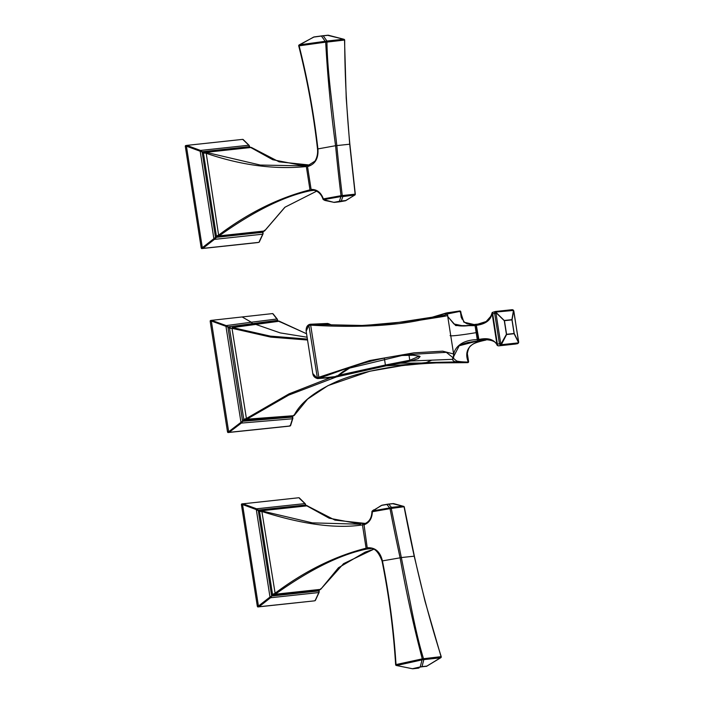 <?xml version="1.0" encoding="UTF-8"?>
<svg xmlns="http://www.w3.org/2000/svg" width="704" height="704" viewBox="0 0 704 704"><rect width="100%" height="100%" fill="white"/><g stroke="black" fill="none" stroke-linecap="round" stroke-linejoin="round"><path stroke-width="1.06" d="M432.045 317.354L445.535 313.535L445.218 315.198L403.823 321.878L364.03 325.503L316.624 324.509L360.378 325.582L391.186 323.523L445.218 315.198M475.332 324.377L463.786 326.031L453.939 323.972L447.735 316.448M447.762 316.615L455.699 325.574L475.068 325.662L475.526 324.342L476.335 325.116L475.068 325.662L476.168 332.658L477.268 332.49L476.186 325.494M479.494 323.981L475.64 324.342M290.611 425.542L292.873 418.299L292.538 416.258L294.334 414.788L293.894 415.677L246.858 419.197L288.702 395.111L336.054 377.071L342.707 371.791L351.472 366.881L336.952 376.411L319.009 378.409L343.288 369.635L404.906 354.781L446.283 352.334L452.619 357.35L453.561 356.638C452.962 351.868 457.67 339.9 477.268 339.654L478.632 339.83L478.007 340.859L459.175 345.778C459.342 345.162 462.176 344.089 467.667 342.549L478.016 340.859L477.268 339.654L476.177 332.649C454.291 336.257 449.02 336.142 450.287 335.438M459.184 345.77L453.57 356.761M482.926 340.296L485.892 340.058C471.9 341.51 463.003 349.096 468.301 362.058C462.774 361.997 458.867 361.627 456.588 360.95L453.57 358.433L453.57 356.778L452.698 357.685L452.698 359.322L410.784 361.002L418.185 358.609L420.121 356.506L413.521 355.23L398.948 355.573L412.746 355.194L419.338 356.083M486.2 339.909L486.49 339.029M431.763 360.158L426.316 362.56L455.69 361.944L467.544 362.657L468.512 361.592L467.368 357.799C466.374 356.963 467.984 346.553 471.337 345.409C473.044 343.526 477.919 341.748 485.945 340.05L486.631 339.557M474.496 324.544L467.069 323.814L464.499 322.3L461.208 317.319L460.354 311.309L463.848 322.168L474.294 324.588M459.51 311.01L460.786 311.74L461.921 319.009M467.289 353.276L468.591 361.583L467.597 362.648M459.756 310.957L446.292 312.99L445.535 313.535L446.635 314.107L460.354 311.309L459.386 311.01M328.671 323.761L331.918 325.151L327.659 323.453L310.182 324.254L328.671 323.761L328.662 324.526L328.671 323.761L327.422 323.444M319.009 378.409L310.526 324.254L309.065 324.597L306.17 331.241C305.95 327.932 306.891 325.732 308.986 324.632L310.191 324.254M310.526 324.254L316.624 324.509M446.618 314.195L447.559 315.33L453.614 353.98L442.702 351.173L413.882 352.845L369.714 360.545L317.328 377.74L308.906 325.468L310.464 325.134C355.15 327.73 391.67 326.084 420.024 320.188C447.119 315.885 449.557 315.762 446.97 314.785L445.834 314.054M453.482 356.558L453.614 354.024M452.619 357.35L453.561 356.638M456.588 360.95L455.69 361.944C453.526 361.187 452.531 360.307 452.698 359.322L453.57 358.433M399.626 362.419L400.488 363.211L410.784 361.002L409.895 360.228L385.405 365.015L386.232 365.816L400.488 363.211L467.474 362.657M438.812 362.762L386.091 365.842L336.327 376.939M431.402 317.451L446.327 312.981M409.895 360.228L419.346 356.198M309.126 325.371L309.223 324.509L309.126 325.371M310.367 325.134L310.464 324.254M317.513 378.558L312.787 373.525C313.104 376.068 314.662 377.749 317.469 378.558L318.947 378.435L317.662 378.585L318.947 378.435L318.578 377.564M317.469 378.558L317.328 377.74M335.386 377.247L336.952 376.411L336.688 375.778L336.952 376.411M317.416 378.541L313.421 375.346M336.046 377.062L335.79 376.244L336.046 377.062M307.393 339.073L270.283 336.107L232.162 327.492L232.003 328.31L270.776 337.119L307.542 340.023M330.51 377.652L289.08 393.844L246.145 418.625L243.778 419.329L242.625 421.062M384.322 358.107L385.405 365.015L337.938 375.443M386.232 365.816L385.264 365.033M426.316 362.56L402.424 364.927M294.078 415.439L294.448 414.594L294.078 415.439C300.282 402.926 314.213 391.75 335.861 381.929C354.781 373.278 389.312 366.106 418.713 364.003L433.162 362.991M232.162 327.492L278.142 320.962L306.557 333.74M277.64 321.094L279.074 321.077L279.946 321.957M306.566 333.766L279.33 321.226L255.807 324.412L280.227 332.904L307.111 337.225M232.276 328.39L232.496 327.589L255.807 324.412L252.542 323.629L227.982 326.876L229.926 327.439L229.706 328.354L232.003 328.31L246.558 419.408L244.482 420.138L243.962 419.311M292.538 416.231L244.402 420.182L242.766 421.265L292.45 417.12L292.486 418.774L241.331 423.086L240.979 422.312L228.668 431.728L211.332 321.015L227.841 327.008L229.706 328.354M244.499 420.13L292.653 416.249M246.391 418.466L246.558 419.408M292.547 417.34L292.371 416.249M241.437 422.981L242.686 421.432M227.841 326.744L226.195 325.6L225.958 326.357L240.979 422.312L242.581 421.168L227.911 327.096M292.486 418.774L290.206 425.964L229.222 432.335L228.668 431.728M211.332 321.015L211.684 320.32L210.558 320.514A0.906 0.502 79.9 0 0 210.206 321.464L227.471 431.693A0.906 0.502 79.9 0 0 228.105 432.538L289.08 426.158A0.906 0.502 79.9 0 0 289.106 426.158L290.602 425.242M240.891 422.374L241.331 423.086L229.143 432.326M292.864 417.859L292.626 416.997L292.547 418.66L292.512 416.258M277.605 321.042L277.332 320.144M292.556 416.847L292.415 416.196M277.526 321.121L277.297 320.373L252.542 323.629L251.328 322.23L226.195 325.6M230.314 327.351L229.539 328.398L243.778 419.329L244.402 420.182M273.214 314.186L272.606 313.579L211.605 320.338L226.063 325.547L225.852 326.322M276.936 318.991L251.328 322.23L242.123 316.95M276.839 318.912L272.677 313.579M312.787 373.525L306.17 331.241M513.022 310.218A0.906 0.757 -96.1 0 0 512.248 309.681L495.431 311.485A0.906 0.757 83.9 0 1 496.214 312.03L513.48 310.438L511.905 319.651A0.906 0.642 9.7 0 1 512.072 319.871L511.966 319.88A0.906 0.757 -96.1 0 0 511.905 319.651L504.381 320.461A0.906 0.757 83.9 0 1 504.442 320.69L495.959 312.321L494.824 312.083L495.387 311.494A0.906 0.757 83.9 0 1 495.431 311.485L492.334 312.532A0.906 0.713 9.2 0 0 492.052 312.937C488.849 322.89 484.255 322.634 477.25 324.315L477.004 324.342A0.906 0.449 -95.7 0 0 476.652 325.292C485.813 324.034 490.952 320.012 492.07 313.227L497.033 344.907C493.979 339.328 487.925 337.524 478.87 339.478L476.353 325.38M515.398 344.054A0.906 0.757 -96.1 0 0 515.486 344.045L517.528 343.684L518.514 342.584A0.906 0.598 -26.4 0 0 518.602 342.338L514.202 333.476A0.906 0.598 153.6 0 1 514.105 333.722L518.514 342.584L518.144 342.892A0.906 0.757 -96.1 0 1 517.528 343.684L498.67 345.858L515.486 344.045L515.874 343.49M487.036 339.513L479.503 340.322L483.85 339.566M497.015 344.247L497.658 345.453L497.033 344.907A0.906 0.748 151.4 0 0 497.499 345.523L497.499 345.523M495.317 311.511L492.325 312.435A0.906 0.906 0 0 0 492.052 312.946A0.906 0.713 9.2 0 0 492.07 313.227L492.492 312.497L497.394 344.168L499.435 343.807L500.711 345.497A0.906 0.757 83.9 0 0 501.327 344.705L518.144 342.892M477.25 324.315L486.174 321.517L491.524 315.489M501.327 344.705L506.59 334.532L514.105 333.722A0.906 0.757 -96.1 0 0 514.096 333.485L511.966 319.88L504.442 320.69L506.572 334.294A0.906 0.757 83.9 0 1 506.59 334.532A0.906 0.458 -150.6 0 0 506.422 334.312L514.202 333.476L512.072 319.871L513.638 310.649L513.04 310.121L513.876 311.282L518.646 342.628A0.906 0.906 0 0 1 518.54 342.927L515.522 344.045L498.626 345.866A0.906 0.757 83.9 0 1 498.23 345.778M497.658 345.453L498.67 345.858A0.906 0.757 83.9 0 1 498.626 345.866L497.508 345.594A0.906 0.906 0 0 1 497.112 345.215C496.091 341.537 491.524 339.671 483.419 339.61M513.638 310.649A0.906 0.642 -170.3 0 0 513.48 310.438L513.04 310.121M500.993 344.467L499.99 345.03L500.834 344.247A0.906 0.458 29.4 0 1 500.993 344.467M496.214 312.03L495.871 312.567L504.293 320.707L506.422 334.312L500.834 344.247L495.871 312.567L494.824 312.083L494.674 313.394L492.254 313.834M495.387 311.494L494.824 312.083M355.045 194.894A0.906 0.695 -135.5 0 0 355.142 194.172L342.267 195.554A0.906 0.686 -57.4 0 1 341.554 196.46L340.938 196.566L339.381 201.291L341.317 201.01L342.778 196.583L341.018 195.703L323.356 198.898C321.015 192.447 316.932 189.288 311.106 189.42L307.534 166.584C315.102 164.375 318.569 158.523 317.926 149.019L317.918 148.914C313.958 114.118 307.692 79.763 299.13 45.839L325.688 42.134C327.589 76.771 330.88 111.302 335.57 145.71L317.918 148.914M355.142 194.172L349.703 144.206L336.829 145.587L331.584 99.977C328.68 76.155 327.131 56.857 326.946 42.09L325.688 42.134L326.964 41.034L323.233 35.825L321.429 36.045L325.186 41.298L299.182 44.898A0.906 0.502 63.2 0 0 299.13 45.839L298.725 45.874A0.906 0.906 0 0 1 299.138 44.924L298.725 45.874C307.34 79.834 313.597 114.18 317.504 148.922L317.513 149.019C317.944 153.551 317.09 157.582 314.978 161.119L307.85 165.634L307.534 166.584M311.106 189.42L311.714 190.265C314.204 189.772 320.39 191.321 322.995 199.135L323.154 199.153M335.57 145.71L336.829 145.658A1574.602 1316.066 -96.1 0 0 342.267 195.554L341.018 195.703A1575.517 1316.823 -96.1 0 1 335.579 145.772L336.829 145.658M334.321 202.189A0.906 0.502 79.9 0 0 334.602 202.294L339.662 201.397A0.906 0.502 -100.1 0 1 339.381 201.291L333.898 202.365L323.708 199.628A0.906 0.502 79.9 0 1 323.356 198.898L322.995 199.135A0.906 0.906 0 0 0 323.321 199.575L324.905 200.455L334.198 202.4A0.906 0.757 83.9 0 1 334.136 202.4M339.662 201.397L345.611 200.702A0.906 0.757 -96.1 0 0 345.972 200.508L345.558 200.622M345.611 200.702L340.261 201.687A0.906 0.502 79.9 0 0 340.278 201.687L345.338 200.79A0.906 0.502 -100.1 0 1 345.338 200.79L355.036 194.902A0.906 0.695 -135.5 0 1 354.834 195.034L342.778 196.583A0.906 0.757 83.9 0 0 343.033 195.782M349.703 144.206L346.218 98.146L344.538 40.146M327.835 35.358L343.974 39.301L343.517 39.257L344.018 40.11L344.538 40.198L343.834 39.239M325.028 42.126L325.186 41.298L326.11 41.228A0.906 0.713 57 0 1 326.946 42.09L344.018 40.11M327.457 41.897L326.964 41.034L335.236 40.146L335.738 41.008M299.86 45.602A0.906 0.502 82.3 0 1 300.01 44.704L313.5 37.145M308.836 165.378L304.295 165.88L306.689 165.616L306.337 166.558L309.98 189.86C278.766 197.754 248.31 212.854 218.61 235.154L206.07 152.328L251.407 147.453L251.953 148.166M309.98 189.86L310.622 190.696L313.676 190.37M249.647 147.162L249.445 146.634L249.612 147.206L251.407 147.453L279.118 161.841L309.848 165.044L300.159 165.07L272.738 159.72L250.034 147.127L203.702 152.152L202.215 151.712L203.43 153.076L203.782 152.134L206.07 152.328L260.304 165.053L304.295 165.88M310.622 190.696C284.478 196.002 253.986 211.059 219.155 235.875L218.61 235.154L216.41 235.972L203.43 153.076L205.762 153.138C240.847 165.238 274.366 169.717 306.337 166.558M262.944 231.871L264.766 230.745L285.023 207.178L316.615 191.18L284.856 207.258L264.493 230.991L219.155 235.875L217.043 236.817L216.41 235.972L215.494 237.415L202.338 247.685L201.177 247.738A0.906 0.502 79.9 0 0 201.81 248.582L257.761 242.563A0.906 0.502 79.9 0 0 257.778 242.563L257.761 242.563M264.792 230.182L262.874 231.88L262.742 234.186L259.266 241.56M262.742 234.186L263.006 232.311L262.742 234.186L214.412 239.386L202.858 248.38L202.338 247.685M249.63 146.872L248.82 145.235L200.482 150.436L186.806 145.385L185.68 145.587A0.906 0.502 79.9 0 0 185.328 146.529L201.177 247.738M263.006 232.311L215.494 237.415L202.118 151.985L200.182 151.237L200.482 150.436L202.215 151.712L249.445 146.634L248.82 145.235L242.748 139.366L186.806 145.385L186.446 146.177L200.182 151.237L213.875 238.682L214.412 239.386L217.043 236.817L220.739 236.438M262.918 231.88L217.043 236.817L262.918 231.88M185.328 146.529L186.446 146.177M186.446 146.335L202.294 247.544M201.81 248.582L202.858 248.38M202.928 248.38L258.878 242.361M243.373 140.052L242.854 139.366M372.082 511.632L372.46 510.954L371.932 511.667C371.703 518.153 369.037 522.262 363.933 524.005L367.224 547.782L367.858 548.627L368.632 548.539M382.43 560.894L400.11 557.823C406.146 591.888 413.53 625.574 422.268 658.874L396.018 664.567C393.818 629.754 389.294 595.188 382.43 560.894L382.404 560.789C380.125 551.575 375.056 547.246 367.224 547.782M393.034 503.791L403.586 506.352A0.906 0.669 121 0 1 404.131 507.038L404.149 507.091M363.651 524.946C369.195 523.054 372.099 518.646 372.346 511.738L390.025 508.64L390.306 507.778L391.442 507.373L402.864 506.141A0.906 0.757 -96.1 0 1 403.348 506.818L404.131 507.038A1574.602 1316.066 83.9 0 0 414.198 556.116L424.996 601.137L441.065 656.656L422.268 658.874A0.906 0.466 -118.7 0 0 422.954 659.639L422.048 659.877L420.218 666.934L422.013 666.626L423.826 659.613L422.954 659.639L423.482 658.548C419.302 645.093 414.955 626.648 410.423 603.205L401.342 557.559L414.216 556.178M401.324 557.498L400.092 557.753A1575.49 1316.806 -96.1 0 1 390.025 508.64L391.257 508.42L401.342 557.559L400.11 557.823M389.576 508.675A0.906 0.502 -100.1 0 1 389.69 507.892L390.306 507.778A0.906 0.713 43 0 1 391.257 508.42L403.348 506.818M417.622 668.254A0.906 0.757 -96.1 0 0 417.692 668.246L418.986 668.026A0.906 0.493 77.6 0 0 418.986 668.026L412.782 668.774L420.482 667.022A0.906 0.493 -102.4 0 1 420.218 666.934L412.403 668.738L396.361 665.491L395.63 664.708C393.466 629.842 388.942 595.294 382.052 561.062L382.026 560.965C378.25 551.082 373.666 546.955 368.254 548.574L367.858 548.627M373.639 509.872L372.434 511.21L381.357 505.437M391.926 508.042A0.906 0.757 83.9 0 0 391.442 507.373L388.784 504.152L381.797 505.358A0.906 0.502 79.9 0 1 382.017 505.19L387.077 504.293A0.906 0.502 -100.1 0 1 387.094 504.293L388.388 504.099A0.906 0.757 83.9 0 1 388.784 504.152L393.439 503.65A0.906 0.757 -96.1 0 0 393.043 503.598L392.753 503.686M440.598 656.841L440.387 657.826L432.106 658.724L432.309 657.738M395.789 664.752L395.63 664.708A0.906 0.906 0 0 0 396.246 665.465A0.906 0.722 108.3 0 0 396.361 665.491L396.783 665.526M440.387 657.826L426.633 666.248M364.531 523.785L362.806 523.97L362.454 524.92L366.098 548.214L366.74 549.058L371.193 548.574M320.91 588.544L320.61 589.354L275.273 594.229L261.879 511.491L262.187 510.682L307.525 505.806L308.07 506.528M366.74 549.058C340.595 554.356 310.103 569.422 275.273 594.229L271.797 596.015L319.026 590.938L319.062 590.234L273.161 595.17L318.991 590.242L320.61 589.354L343.578 563.64L373.78 549.217L365.182 552.112L338.483 567.723L320.883 589.107L318.991 590.242L318.859 592.548L315.093 600.697L313.878 600.917A0.906 0.502 79.9 0 0 313.914 600.917L259.046 606.742L270.53 597.749L269.993 597.036L258.456 606.047L258.975 606.734M360.527 524.225L312.382 522.861L259.899 510.488L306.161 505.481L329.173 518.197L357.06 523.459L365.367 523.424L334.972 520.124L305.562 504.988L258.333 510.066L256.599 508.798L242.854 503.765L242.563 504.539L256.3 509.599L269.993 597.036L271.797 596.015L270.53 597.749L318.859 592.548L319.158 591.747L318.859 592.548M362.454 524.92C336.081 528.898 302.553 524.427 261.879 511.491L259.547 511.438L259.899 510.488L258.236 510.338L271.612 595.778L272.527 594.334L259.547 511.438L256.3 509.599L256.599 508.798L304.929 503.598L299.49 498.414M366.098 548.214C334.884 556.116 304.427 571.217 274.727 593.507L272.527 594.334L273.161 595.17M305.562 504.988L304.929 503.598L305.562 504.988M315.383 599.922L314.996 600.723M242.915 503.738L241.798 503.941A0.906 0.502 79.9 0 0 241.78 503.941L298.971 497.728M241.78 503.941A0.906 0.502 79.9 0 0 241.446 504.891L242.563 504.539M241.446 504.891L257.294 606.1A0.906 0.502 79.9 0 0 257.928 606.936L313.878 600.917M242.563 504.689L258.412 605.898L257.294 606.1M478.57 339.566L478.87 339.478A0.906 0.44 -104.2 0 0 479.503 340.322A0.906 0.757 83.9 0 1 479.415 340.34L487.08 339.513M446.952 314.521L445.852 313.94L446.987 314.662M478.368 339.495L477.268 332.49M467.544 362.657L467.87 362.613A0.906 0.898 79.4 0 1 467.834 362.622A0.906 0.906 0 0 0 468.6 361.583A0.906 0.898 79.4 0 1 467.887 362.613M468.591 361.583L467.782 361.742L468.591 361.583L467.289 353.241M460.786 311.74L459.976 311.898L460.786 311.74A0.906 0.898 -75.7 0 0 460.134 311.01M460.064 310.983L460.126 311.001A0.906 0.898 -75.7 0 0 460.09 310.992A0.906 0.906 0 0 1 460.794 311.74L461.938 319.035M449.152 313.262L447.99 312.602M410.67 361.029L409.79 360.254L408.989 355.115M308.906 325.468L309.065 324.597M229.222 432.335L228.105 432.538M227.471 431.693L228.589 431.499M289.08 426.158L290.206 425.964M211.332 321.262L210.206 321.464M479.415 340.34A0.906 0.906 0 0 1 478.421 339.574L476.203 325.389A0.906 0.906 0 0 1 476.995 324.342L477.488 324.289M518.593 341.695L518.602 342.338M495.475 311.485L512.204 309.681A0.906 0.757 -96.1 0 1 512.239 309.681L513.418 310.147A0.906 0.906 0 0 1 513.603 310.394L518.637 341.695M495.766 313.227L494.674 313.394L499.435 343.807L500.526 343.64M340.586 195.826A0.906 0.502 -100.1 0 0 340.938 196.566L323.708 199.628M340.261 201.687L334.602 202.294M334.233 202.391A0.906 0.757 83.9 0 1 334.198 202.4L338.967 201.89A0.906 0.757 -96.1 0 0 339.002 201.881M338.923 201.89A0.906 0.757 -96.1 0 0 338.958 201.89L340.278 201.687A0.906 0.502 79.9 0 0 340.296 201.678M340.956 201.203A0.906 0.757 83.9 0 0 341.317 201.01L345.972 200.508L354.2 195.351A0.906 0.757 -96.1 0 0 354.455 194.55M327.835 35.226L321.649 35.913A0.906 0.502 -97.8 0 0 321.429 36.045L313.87 37.074A0.906 0.502 82.2 0 1 314.081 36.942L321.631 35.913A0.906 0.502 -97.8 0 1 321.649 35.913L322.872 35.754A0.906 0.757 83.9 0 1 323.233 35.825L328.214 35.288A0.906 0.757 -96.1 0 0 327.835 35.226L327.589 35.27M335.236 40.146L343.517 39.257M299.138 44.924L314.081 36.942A0.906 0.502 82.2 0 0 314.081 36.942L313.843 36.986M387.059 504.293L382.034 505.19A0.906 0.502 79.9 0 0 382.017 505.19L372.134 511.122A0.906 0.906 0 0 0 371.932 511.667L372.346 511.738A0.906 0.502 79.9 0 1 372.46 510.954L389.69 507.892L386.848 504.451A0.906 0.502 -100.1 0 1 387.077 504.293L393.598 503.598L403.858 506.422A0.906 0.906 0 0 1 404.29 507.038L414.366 556.178M421.643 659.111L422.048 659.877L397.206 665.377A0.906 0.493 -102.5 0 1 396.783 664.541M372.46 510.954L372.812 510.514M388.476 504.082L393.043 503.598M432.106 658.724L423.826 659.613L424.037 658.627M440.818 657.712A0.906 0.757 -126.3 0 0 441.065 656.656L441.109 656.762M420.482 667.022L421.67 666.811A0.906 0.757 83.9 0 0 422.013 666.626L426.994 666.09A0.906 0.757 -96.1 0 1 426.65 666.274L426.413 666.389A0.906 0.493 -102.4 0 0 426.448 666.38L440.889 657.668A0.906 0.906 0 0 0 441.223 656.665C430.751 623.63 421.802 590.137 414.366 556.186M426.65 666.274L421.67 666.811M412.782 668.774A0.906 0.757 83.9 0 1 412.711 668.782L417.692 668.246A0.906 0.757 -96.1 0 0 417.762 668.237M257.928 606.936L259.046 606.742M453.93 323.963L458.735 325.785C463.874 326.33 469.418 325.855 475.376 324.359M479.609 323.954L475.526 324.342M343.288 369.635C364.883 362.014 385.431 357.069 404.932 354.772M317.662 378.585L335.227 377.265M418.722 364.003L406.56 365.2M400.426 365.93L369.794 371.237L327.994 385.607L307.613 399.08L294.237 415.43L292.732 416.214M244.473 420.182L266.816 418.334M273.108 313.861L277.332 319.22L277.842 321.006M210.54 320.522L211.666 320.32M344.133 39.345A0.906 0.906 0 0 1 344.678 40.172C344.819 74.923 346.544 109.586 349.853 144.179L355.291 194.154A0.906 0.906 0 0 1 355.036 194.902M322.872 35.754L328.354 35.226L343.842 39.248M314.081 36.942L321.64 35.913M259.257 242.07L263.032 233.922L263.058 231.862M249.788 147.154L249.137 145.385L243.17 139.533M185.662 145.587L186.789 145.385M412.711 668.782L396.246 665.465M299.288 497.886L305.254 503.747L305.906 505.507M319.167 590.216L319.15 592.275L315.366 600.424"/></g></svg>
